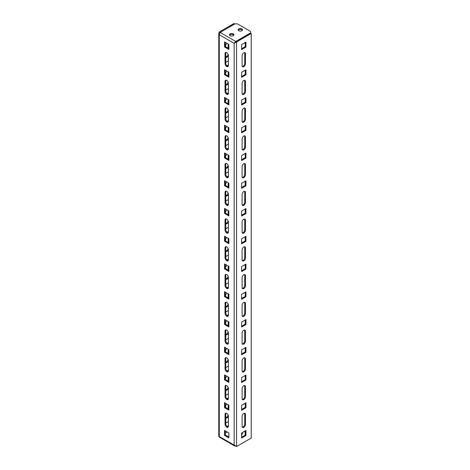 <?xml version="1.0" encoding="UTF-8"?>
<svg xmlns="http://www.w3.org/2000/svg" width="470" height="470" viewBox="0 0 470 470"><rect width="100%" height="100%" fill="white"/><g stroke="black" fill="none" stroke-linecap="round" stroke-linejoin="round"><path stroke-width="0.7" d="M235.729 42.3L235.729 41.466L250.628 32.865L250.628 31.478L237.409 23.847L235.006 23.847L220.113 32.448L219.267 34.739L218.773 33.352L219.267 31.96L233.925 23.5L234.648 24.052M233.208 33.905A2.209 1.275 180 0 1 233.854 34.809A2.209 1.275 180 0 1 231.645 36.084A2.209 1.275 180 0 1 229.436 34.809A2.209 1.275 180 0 1 230.799 33.629A2.209 1.275 180 0 1 233.208 33.905M241.856 28.911A2.209 1.275 180 0 1 242.502 29.81A2.209 1.275 180 0 1 240.293 31.091A2.209 1.275 180 0 1 238.084 29.81A2.209 1.275 180 0 1 239.447 28.635A2.209 1.275 180 0 1 241.856 28.911M229.554 35.221A2.209 1.275 180 0 1 233.208 34.739A2.209 1.275 180 0 1 233.731 35.221M238.208 30.227A2.209 1.275 180 0 1 241.856 29.745A2.209 1.275 180 0 1 242.385 30.227M244.259 431.519L245.222 432.071M241.615 433.34A2.209 1.275 180 0 1 241.856 433.457A2.209 1.275 180 0 1 242.385 433.945M225.277 433.181L227.321 432.001M241.615 434.55A2.209 1.275 0 0 0 242.502 433.528A2.209 1.275 0 0 0 242.079 432.776M225.036 424.304A2.379 1.375 -120 0 0 226.076 426.695A2.379 1.375 -120 0 0 227.909 427.336A2.379 1.375 -120 0 0 228.402 426.243L228.402 416.255A2.379 1.375 -120 0 0 227.363 413.864A2.379 1.375 -120 0 0 225.53 413.224A2.379 1.375 -120 0 0 225.036 414.311L225.036 424.304L225.759 423.887A2.379 1.375 -120 0 0 228.214 427.03M225.036 396.557A2.379 1.375 -120 0 0 226.076 398.948A2.379 1.375 -120 0 0 227.909 399.588A2.379 1.375 -120 0 0 228.402 398.495L228.402 388.508A2.379 1.375 -120 0 0 227.363 386.117A2.379 1.375 -120 0 0 225.53 385.476A2.379 1.375 -120 0 0 225.036 386.569L225.036 396.557L225.759 396.139A2.379 1.375 -120 0 0 228.214 399.283M225.036 368.809A2.379 1.375 -120 0 0 226.076 371.2A2.379 1.375 -120 0 0 227.909 371.84A2.379 1.375 -120 0 0 228.402 370.754L228.402 360.76A2.379 1.375 -120 0 0 227.363 358.369A2.379 1.375 -120 0 0 225.53 357.729A2.379 1.375 -120 0 0 225.036 358.822L225.036 368.809L225.759 368.392A2.379 1.375 -120 0 0 228.214 371.535M225.036 341.061A2.379 1.375 -120 0 0 226.076 343.458A2.379 1.375 -120 0 0 227.909 344.093A2.379 1.375 -120 0 0 228.402 343.006L228.402 333.013A2.379 1.375 -120 0 0 227.363 330.622A2.379 1.375 -120 0 0 225.53 329.987A2.379 1.375 -120 0 0 225.036 331.074L225.036 341.061L225.759 340.644A2.379 1.375 -120 0 0 228.214 343.787M225.036 313.314A2.379 1.375 -120 0 0 226.076 315.711A2.379 1.375 -120 0 0 227.909 316.345A2.379 1.375 -120 0 0 228.402 315.258L228.402 305.271A2.379 1.375 -120 0 0 227.363 302.874A2.379 1.375 -120 0 0 225.53 302.239A2.379 1.375 -120 0 0 225.036 303.326L225.036 313.314L225.759 312.897A2.379 1.375 -120 0 0 228.214 316.04M225.036 285.566A2.379 1.375 -120 0 0 226.076 287.963A2.379 1.375 -120 0 0 227.909 288.598A2.379 1.375 -120 0 0 228.402 287.511L228.402 277.523A2.379 1.375 -120 0 0 227.363 275.126A2.379 1.375 -120 0 0 225.53 274.492A2.379 1.375 -120 0 0 225.036 275.579L225.036 285.566L225.759 285.155A2.379 1.375 -120 0 0 228.214 288.292M225.036 257.824A2.379 1.375 -120 0 0 226.076 260.216A2.379 1.375 -120 0 0 227.909 260.85A2.379 1.375 -120 0 0 228.402 259.763L228.402 249.776A2.379 1.375 -120 0 0 227.363 247.379A2.379 1.375 -120 0 0 225.53 246.744A2.379 1.375 -120 0 0 225.036 247.831L225.036 257.824L225.759 257.407A2.379 1.375 -120 0 0 228.214 260.55M225.036 230.077A2.379 1.375 -120 0 0 226.076 232.468A2.379 1.375 -120 0 0 227.909 233.108A2.379 1.375 -120 0 0 228.402 232.016L228.402 222.028A2.379 1.375 -120 0 0 227.363 219.637A2.379 1.375 -120 0 0 225.53 218.996A2.379 1.375 -120 0 0 225.036 220.083L225.036 230.077L225.759 229.66A2.379 1.375 -120 0 0 228.214 232.803M225.036 202.329A2.379 1.375 -120 0 0 226.076 204.72A2.379 1.375 -120 0 0 227.909 205.361A2.379 1.375 -120 0 0 228.402 204.268L228.402 194.28A2.379 1.375 -120 0 0 227.363 191.889A2.379 1.375 -120 0 0 225.53 191.249A2.379 1.375 -120 0 0 225.036 192.342L225.036 202.329L225.759 201.912A2.379 1.375 -120 0 0 228.214 205.055M225.036 174.582A2.379 1.375 -120 0 0 226.076 176.973A2.379 1.375 -120 0 0 227.909 177.613A2.379 1.375 -120 0 0 228.402 176.526L228.402 166.533A2.379 1.375 -120 0 0 227.363 164.142A2.379 1.375 -120 0 0 225.53 163.501A2.379 1.375 -120 0 0 225.036 164.594L225.036 174.582L225.759 174.164A2.379 1.375 -120 0 0 228.214 177.308M225.036 146.834A2.379 1.375 -120 0 0 226.076 149.231A2.379 1.375 -120 0 0 227.909 149.865A2.379 1.375 -120 0 0 228.402 148.779L228.402 138.785A2.379 1.375 -120 0 0 227.363 136.394A2.379 1.375 -120 0 0 225.53 135.76A2.379 1.375 -120 0 0 225.036 136.846L225.036 146.834L225.759 146.417A2.379 1.375 -120 0 0 228.214 149.56M225.036 119.086A2.379 1.375 -120 0 0 226.076 121.483A2.379 1.375 -120 0 0 227.909 122.118A2.379 1.375 -120 0 0 228.402 121.031L228.402 111.043A2.379 1.375 -120 0 0 227.363 108.646A2.379 1.375 -120 0 0 225.53 108.012A2.379 1.375 -120 0 0 225.036 109.099L225.036 119.086L225.759 118.669A2.379 1.375 -120 0 0 228.214 121.812M225.036 91.339A2.379 1.375 -120 0 0 226.076 93.736A2.379 1.375 -120 0 0 227.909 94.37A2.379 1.375 -120 0 0 228.402 93.283L228.402 83.296A2.379 1.375 -120 0 0 227.363 80.899A2.379 1.375 -120 0 0 225.53 80.264A2.379 1.375 -120 0 0 225.036 81.351L225.036 91.339L225.759 90.927A2.379 1.375 -120 0 0 228.214 94.065M228.878 72.198L224.554 69.701L224.554 74.695L228.878 77.192L228.878 72.198L228.878 76.357L225.277 74.278L224.554 74.695M225.036 63.597A2.379 1.375 -120 0 0 226.076 65.988A2.379 1.375 -120 0 0 227.909 66.623A2.379 1.375 -120 0 0 228.402 65.536L228.402 55.548A2.379 1.375 -120 0 0 227.363 53.151A2.379 1.375 -120 0 0 225.53 52.517A2.379 1.375 -120 0 0 225.036 53.603L225.036 63.597L225.759 63.18A2.379 1.375 -120 0 0 228.214 66.323M228.878 44.45L224.554 41.953L224.554 46.947L228.878 49.444L228.878 44.45L228.878 48.61L225.277 46.53L224.554 46.947M228.878 99.94L224.554 97.443L224.554 102.442L228.878 104.939L228.878 99.94L228.878 104.105L225.277 102.025L224.554 102.442M228.878 127.687L224.554 125.19L224.554 130.184L228.878 132.681L228.878 127.687L228.878 131.853L225.277 129.773L224.554 130.184M228.878 155.435L224.554 152.938L224.554 157.932L228.878 160.429L228.878 155.435L228.878 159.6L225.277 157.515L224.554 157.932M228.878 183.183L224.554 180.686L224.554 185.679L228.878 188.176L228.878 183.183L228.878 187.342L225.277 185.262L224.554 185.679M228.878 210.93L224.554 208.433L224.554 213.427L228.878 215.924L228.878 210.93L228.878 215.09L225.277 213.01L224.554 213.427M228.878 238.678L224.554 236.181L224.554 241.175L228.878 243.672L228.878 238.678L228.878 242.837L225.277 240.758L224.554 241.175M228.878 266.425L224.554 263.929L224.554 268.922L228.878 271.419L228.878 266.425L228.878 270.585L225.277 268.505L224.554 268.922M228.878 294.167L224.554 291.67L224.554 296.67L228.878 299.167L228.878 294.167L228.878 298.333L225.277 296.253L224.554 296.67M228.878 321.915L224.554 319.418L224.554 324.412L228.878 326.909L228.878 321.915L228.878 326.08L225.277 324L224.554 324.412M228.878 349.662L224.554 347.166L224.554 352.159L228.878 354.656L228.878 349.662L228.878 353.828L225.277 351.742L224.554 352.159M228.878 377.41L224.554 374.913L224.554 379.907L228.878 382.404L228.878 377.41L228.878 381.575L225.277 379.49L224.554 379.907M228.878 405.158L224.554 402.661L224.554 407.654L228.878 410.151L228.878 405.158L228.878 409.317L225.277 407.237L224.554 407.654M228.878 432.905L224.554 430.408L224.554 435.402L228.878 437.899L228.878 432.905M225.947 413.112A2.379 1.375 -120 0 0 225.759 413.9L225.759 423.887M225.947 385.365A2.379 1.375 -120 0 0 225.759 386.152L225.759 396.139M225.947 357.617A2.379 1.375 -120 0 0 225.759 358.404L225.759 368.392M225.947 329.875A2.379 1.375 -120 0 0 225.759 330.657L225.759 340.644M225.947 302.128A2.379 1.375 -120 0 0 225.759 302.909L225.759 312.897M225.947 274.38A2.379 1.375 -120 0 0 225.759 275.162L225.759 285.155M225.947 246.633A2.379 1.375 -120 0 0 225.759 247.414L225.759 257.407M225.947 218.885A2.379 1.375 -120 0 0 225.759 219.672L225.759 229.66M225.947 191.137A2.379 1.375 -120 0 0 225.759 191.925L225.759 201.912M225.947 163.39A2.379 1.375 -120 0 0 225.759 164.177L225.759 174.164M225.947 135.648A2.379 1.375 -120 0 0 225.759 136.429L225.759 146.417M225.947 107.9A2.379 1.375 -120 0 0 225.759 108.682L225.759 118.669M225.947 80.153A2.379 1.375 -120 0 0 225.759 80.934L225.759 90.927M225.277 70.112L225.277 74.278M225.947 52.405A2.379 1.375 -120 0 0 225.759 53.186L225.759 63.18M225.277 42.371L225.277 46.53M225.277 97.86L225.277 102.025M225.277 125.608L225.277 129.773M225.277 153.355L225.277 157.515M225.277 181.103L225.277 185.262M225.277 208.85L225.277 213.01M225.277 236.598L225.277 240.758M225.277 264.34L225.277 268.505M225.277 292.087L225.277 296.253M225.277 319.835L225.277 324M225.277 347.583L225.277 351.742M225.277 375.33L225.277 379.49M225.277 403.078L225.277 407.237M225.277 430.826L225.277 434.985L228.878 437.065M225.277 434.985L224.554 435.402M235.852 41.536L236.569 41.953L251.227 33.488L250.51 33.07L235.852 41.536L234.166 43.34L235.729 41.466L220.113 32.448M234.606 43.087L235.065 42.711L234.166 43.34L234.166 445.113L236.569 446.5L251.227 438.04L251.227 33.488M225.518 46.671L225.518 46.113A2.379 1.375 -60 0 1 226.975 43.346M228.162 44.033L228.162 48.193M228.402 55.795A2.379 1.375 -60 0 1 226.011 57.193A2.379 1.375 -60 0 1 225.759 56.964M228.103 54.273A2.379 1.375 -60 0 1 225.759 56.888M228.402 64.983L227.016 65.782M228.379 65.824L227.697 66.217M225.759 62.346L228.402 60.818M228.402 92.731L227.016 93.53M228.379 93.571L227.697 93.965M225.759 90.093L228.402 88.566M228.402 120.473L227.016 121.278M228.379 121.319L227.697 121.712M225.759 117.841L228.402 116.313M228.402 148.22L227.016 149.025M228.379 149.066L227.697 149.46M225.759 145.588L228.402 144.061M228.402 175.968L227.016 176.767M228.379 176.814L227.697 177.208M225.759 173.33L228.402 171.809M228.402 203.716L227.016 204.515M228.379 204.562L227.697 204.955M225.759 201.078L228.402 199.556M228.402 231.463L227.016 232.262M228.379 232.309L227.697 232.697M225.759 228.825L228.402 227.298M228.402 259.211L227.016 260.01M228.379 260.051L227.697 260.445M225.759 256.573L228.402 255.046M228.402 286.959L227.016 287.757M228.379 287.799L227.697 288.192M225.759 284.321L228.402 282.793M228.402 314.7L227.016 315.505M228.379 315.546L227.697 315.94M225.759 312.068L228.402 310.541M228.402 342.448L227.016 343.253M228.379 343.294L227.697 343.688M225.759 339.816L228.402 338.288M228.402 370.196L227.016 370.995M228.379 371.041L227.697 371.435M225.759 367.558L228.402 366.036M228.402 397.943L227.016 398.742M228.379 398.789L227.697 399.183M225.759 395.305L228.402 393.784M228.402 425.691L227.016 426.49M228.379 426.537L227.697 426.924M225.759 423.053L228.402 421.525M225.518 74.413L225.518 73.861A2.379 1.375 -60 0 1 226.975 71.093M228.162 71.781L228.162 75.94M228.402 83.542A2.379 1.375 -60 0 1 226.011 84.941A2.379 1.375 -60 0 1 225.759 84.712M228.103 82.021A2.379 1.375 -60 0 1 225.759 84.635M225.518 102.16L225.518 101.608A2.379 1.375 -60 0 1 226.975 98.841M228.162 99.528L228.162 103.688M228.402 111.29A2.379 1.375 -60 0 1 226.011 112.683A2.379 1.375 -60 0 1 225.759 112.459M228.103 109.769A2.379 1.375 -60 0 1 225.759 112.377M225.518 129.908L225.518 129.356A2.379 1.375 -60 0 1 226.975 126.589M228.162 127.27L228.162 131.435M228.402 139.038A2.379 1.375 -60 0 1 226.011 140.43A2.379 1.375 -60 0 1 225.759 140.207M228.103 137.516A2.379 1.375 -60 0 1 225.759 140.125M225.518 157.656L225.518 157.103A2.379 1.375 -60 0 1 226.975 154.336M228.162 155.018L228.162 159.183M228.402 166.785A2.379 1.375 -60 0 1 226.011 168.178A2.379 1.375 -60 0 1 225.759 167.949M228.103 165.264A2.379 1.375 -60 0 1 225.759 167.872M225.518 185.403L225.518 184.845A2.379 1.375 -60 0 1 226.975 182.084M228.162 182.765L228.162 186.931M228.402 194.533A2.379 1.375 -60 0 1 226.011 195.925A2.379 1.375 -60 0 1 225.759 195.696M228.103 193.011A2.379 1.375 -60 0 1 225.759 195.62M225.518 213.151L225.518 212.593A2.379 1.375 -60 0 1 226.975 209.826M228.162 210.513L228.162 214.672M228.402 222.281A2.379 1.375 -60 0 1 226.011 223.673A2.379 1.375 -60 0 1 225.759 223.444M228.103 220.753A2.379 1.375 -60 0 1 225.759 223.368M225.518 240.899L225.518 240.34A2.379 1.375 -60 0 1 226.975 237.573M228.162 238.261L228.162 242.42M228.402 250.022A2.379 1.375 -60 0 1 226.011 251.421A2.379 1.375 -60 0 1 225.759 251.192M228.103 248.501A2.379 1.375 -60 0 1 225.759 251.115M225.518 268.64L225.518 268.088A2.379 1.375 -60 0 1 226.975 265.321M228.162 266.008L228.162 270.168M228.402 277.77A2.379 1.375 -60 0 1 226.011 279.168A2.379 1.375 -60 0 1 225.759 278.939M228.103 276.248A2.379 1.375 -60 0 1 225.759 278.863M225.518 296.388L225.518 295.836A2.379 1.375 -60 0 1 226.975 293.068M228.162 293.756L228.162 297.915M228.402 305.518A2.379 1.375 -60 0 1 226.011 306.91A2.379 1.375 -60 0 1 225.759 306.687M228.103 303.996A2.379 1.375 -60 0 1 225.759 306.61M225.518 324.136L225.518 323.583A2.379 1.375 -60 0 1 226.975 320.816M228.162 321.504L228.162 325.663M228.402 333.265A2.379 1.375 -60 0 1 226.011 334.658A2.379 1.375 -60 0 1 225.759 334.434M228.103 331.744A2.379 1.375 -60 0 1 225.759 334.352M225.518 351.883L225.518 351.331A2.379 1.375 -60 0 1 226.975 348.564M228.162 349.245L228.162 353.411M228.402 361.013A2.379 1.375 -60 0 1 226.011 362.405A2.379 1.375 -60 0 1 225.759 362.182M228.103 359.491A2.379 1.375 -60 0 1 225.759 362.1M225.518 379.631L225.518 379.073A2.379 1.375 -60 0 1 226.975 376.311M228.162 376.993L228.162 381.158M228.402 388.761A2.379 1.375 -60 0 1 226.011 390.153A2.379 1.375 -60 0 1 225.759 389.924M228.103 387.239A2.379 1.375 -60 0 1 225.759 389.847M225.518 407.378L225.518 406.82A2.379 1.375 -60 0 1 226.975 404.059M228.162 404.74L228.162 408.906M228.402 416.508A2.379 1.375 -60 0 1 226.011 417.901A2.379 1.375 -60 0 1 225.759 417.671M228.103 414.981A2.379 1.375 -60 0 1 225.759 417.595M219.884 32.677L234.648 23.917M219.989 32.559L219.267 31.96M219.267 436.512L219.443 437.182L234.7 445.995L234.166 445.113L219.267 436.512L219.267 34.739L234.166 43.34L236.569 41.953L236.569 446.5M245.939 42.089L241.615 44.585L241.615 49.579L245.939 47.082L245.939 42.089M241.615 48.751L245.222 46.671L245.939 47.082M245.222 46.671L245.222 42.506M245.463 63.732L245.463 53.745A2.379 1.375 120 0 0 244.97 52.658A2.379 1.375 120 0 0 243.137 53.292A2.379 1.375 120 0 0 242.097 55.683L242.097 65.677A2.379 1.375 120 0 0 242.591 66.764A2.379 1.375 120 0 0 244.424 66.129A2.379 1.375 120 0 0 245.463 63.732L244.741 63.315L244.741 53.327A2.379 1.375 120 0 0 244.553 52.546M242.285 66.458A2.379 1.375 120 0 0 244.741 63.315M245.939 69.836L241.615 72.333L241.615 77.327L245.939 74.83L245.939 69.836M241.615 76.498L245.222 74.413L245.939 74.83M245.222 74.413L245.222 70.253M245.939 97.584L241.615 100.081L241.615 105.074L245.939 102.578L245.939 97.584M241.615 104.24L245.222 102.16L245.939 102.578M245.222 102.16L245.222 98.001M245.939 125.331L241.615 127.828L241.615 132.822L245.939 130.325L245.939 125.331M241.615 131.988L245.222 129.908L245.939 130.325M245.222 129.908L245.222 125.749M245.939 153.079L241.615 155.576L241.615 160.57L245.939 158.073L245.939 153.079M241.615 159.735L245.222 157.656L245.939 158.073M245.222 157.656L245.222 153.496M245.939 180.827L241.615 183.324L241.615 188.317L245.939 185.82L245.939 180.827M241.615 187.483L245.222 185.403L245.939 185.82M245.222 185.403L245.222 181.238M245.939 208.568L241.615 211.071L241.615 216.065L245.939 213.568L245.939 208.568M241.615 215.231L245.222 213.151L245.939 213.568M245.222 213.151L245.222 208.986M245.939 236.316L241.615 238.813L241.615 243.807L245.939 241.31L245.939 236.316M241.615 242.978L245.222 240.899L245.939 241.31M245.222 240.899L245.222 236.733M245.939 264.064L241.615 266.561L241.615 271.554L245.939 269.057L245.939 264.064M241.615 270.726L245.222 268.64L245.939 269.057M245.222 268.64L245.222 264.481M245.939 291.811L241.615 294.308L241.615 299.302L245.939 296.805L245.939 291.811M241.615 298.474L245.222 296.388L245.939 296.805M245.222 296.388L245.222 292.228M245.939 319.559L241.615 322.056L241.615 327.049L245.939 324.553L245.939 319.559M241.615 326.215L245.222 324.136L245.939 324.553M245.222 324.136L245.222 319.976M245.939 347.306L241.615 349.803L241.615 354.797L245.939 352.3L245.939 347.306M241.615 353.963L245.222 351.883L245.939 352.3M245.222 351.883L245.222 347.724M245.939 375.054L241.615 377.551L241.615 382.545L245.939 380.048L245.939 375.054M241.615 381.711L245.222 379.631L245.939 380.048M245.222 379.631L245.222 375.465M245.939 402.802L241.615 405.299L241.615 410.292L245.939 407.796L245.939 402.802M241.615 409.458L245.222 407.378L245.939 407.796M245.222 407.378L245.222 403.213M245.939 430.544L241.615 433.04L241.615 438.04L245.939 435.537L245.939 430.544M241.615 437.206L245.222 435.126L245.939 435.537M245.222 435.126L245.222 430.961M245.463 91.48L245.463 81.492A2.379 1.375 120 0 0 244.97 80.399A2.379 1.375 120 0 0 243.137 81.04A2.379 1.375 120 0 0 242.097 83.431L242.097 93.424A2.379 1.375 120 0 0 242.591 94.511A2.379 1.375 120 0 0 244.424 93.871A2.379 1.375 120 0 0 245.463 91.48L244.741 91.062L244.741 81.075A2.379 1.375 120 0 0 244.553 80.288M242.285 94.206A2.379 1.375 120 0 0 244.741 91.062M245.463 119.227L245.463 109.24A2.379 1.375 120 0 0 244.97 108.147A2.379 1.375 120 0 0 243.137 108.787A2.379 1.375 120 0 0 242.097 111.179L242.097 121.166A2.379 1.375 120 0 0 242.591 122.259A2.379 1.375 120 0 0 244.424 121.618A2.379 1.375 120 0 0 245.463 119.227L244.741 118.81L244.741 108.823A2.379 1.375 120 0 0 244.553 108.035M242.285 121.953A2.379 1.375 120 0 0 244.741 118.81M245.463 146.975L245.463 136.982A2.379 1.375 120 0 0 244.97 135.895A2.379 1.375 120 0 0 243.137 136.535A2.379 1.375 120 0 0 242.097 138.926L242.097 148.914A2.379 1.375 120 0 0 242.591 150.006A2.379 1.375 120 0 0 244.424 149.366A2.379 1.375 120 0 0 245.463 146.975L244.741 146.558L244.741 136.57A2.379 1.375 120 0 0 244.553 135.783M242.285 149.701A2.379 1.375 120 0 0 244.741 146.558M245.463 174.722L245.463 164.729A2.379 1.375 120 0 0 244.97 163.642A2.379 1.375 120 0 0 243.137 164.277A2.379 1.375 120 0 0 242.097 166.674L242.097 176.661A2.379 1.375 120 0 0 242.591 177.754A2.379 1.375 120 0 0 244.424 177.114A2.379 1.375 120 0 0 245.463 174.722L244.741 174.305L244.741 164.312A2.379 1.375 120 0 0 244.553 163.531M242.285 177.449A2.379 1.375 120 0 0 244.741 174.305M245.463 202.464L245.463 192.477A2.379 1.375 120 0 0 244.97 191.39A2.379 1.375 120 0 0 243.137 192.024A2.379 1.375 120 0 0 242.097 194.421L242.097 204.409A2.379 1.375 120 0 0 242.591 205.496A2.379 1.375 120 0 0 244.424 204.861A2.379 1.375 120 0 0 245.463 202.464L244.741 202.053L244.741 192.06A2.379 1.375 120 0 0 244.553 191.278M242.285 205.19A2.379 1.375 120 0 0 244.741 202.053M245.463 230.212L245.463 220.224A2.379 1.375 120 0 0 244.97 219.138A2.379 1.375 120 0 0 243.137 219.772A2.379 1.375 120 0 0 242.097 222.169L242.097 232.157A2.379 1.375 120 0 0 242.591 233.243A2.379 1.375 120 0 0 244.424 232.609A2.379 1.375 120 0 0 245.463 230.212L244.741 229.795L244.741 219.807A2.379 1.375 120 0 0 244.553 219.026M242.285 232.938A2.379 1.375 120 0 0 244.741 229.795M245.463 257.959L245.463 247.972A2.379 1.375 120 0 0 244.97 246.885A2.379 1.375 120 0 0 243.137 247.52A2.379 1.375 120 0 0 242.097 249.917L242.097 259.904A2.379 1.375 120 0 0 242.591 260.991A2.379 1.375 120 0 0 244.424 260.357A2.379 1.375 120 0 0 245.463 257.959L244.741 257.542L244.741 247.555A2.379 1.375 120 0 0 244.553 246.774M242.285 260.686A2.379 1.375 120 0 0 244.741 257.542M245.463 285.707L245.463 275.72A2.379 1.375 120 0 0 244.97 274.627A2.379 1.375 120 0 0 243.137 275.267A2.379 1.375 120 0 0 242.097 277.658L242.097 287.652A2.379 1.375 120 0 0 242.591 288.739A2.379 1.375 120 0 0 244.424 288.098A2.379 1.375 120 0 0 245.463 285.707L244.741 285.29L244.741 275.303A2.379 1.375 120 0 0 244.553 274.521M242.285 288.433A2.379 1.375 120 0 0 244.741 285.29M245.463 313.455L245.463 303.467A2.379 1.375 120 0 0 244.97 302.374A2.379 1.375 120 0 0 243.137 303.015A2.379 1.375 120 0 0 242.097 305.406L242.097 315.394A2.379 1.375 120 0 0 242.591 316.486A2.379 1.375 120 0 0 244.424 315.846A2.379 1.375 120 0 0 245.463 313.455L244.741 313.038L244.741 303.05A2.379 1.375 120 0 0 244.553 302.263M242.285 316.181A2.379 1.375 120 0 0 244.741 313.038M245.463 341.202L245.463 331.215A2.379 1.375 120 0 0 244.97 330.122A2.379 1.375 120 0 0 243.137 330.762A2.379 1.375 120 0 0 242.097 333.154L242.097 343.141A2.379 1.375 120 0 0 242.591 344.234A2.379 1.375 120 0 0 244.424 343.594A2.379 1.375 120 0 0 245.463 341.202L244.741 340.785L244.741 330.798A2.379 1.375 120 0 0 244.553 330.011M242.285 343.928A2.379 1.375 120 0 0 244.741 340.785M245.463 368.95L245.463 358.957A2.379 1.375 120 0 0 244.97 357.87A2.379 1.375 120 0 0 243.137 358.51A2.379 1.375 120 0 0 242.097 360.901L242.097 370.889A2.379 1.375 120 0 0 242.591 371.981A2.379 1.375 120 0 0 244.424 371.341A2.379 1.375 120 0 0 245.463 368.95L244.741 368.533L244.741 358.545A2.379 1.375 120 0 0 244.553 357.758M242.285 371.676A2.379 1.375 120 0 0 244.741 368.533M245.463 396.692L245.463 386.704A2.379 1.375 120 0 0 244.97 385.617A2.379 1.375 120 0 0 243.137 386.252A2.379 1.375 120 0 0 242.097 388.649L242.097 398.636A2.379 1.375 120 0 0 242.591 399.723A2.379 1.375 120 0 0 244.424 399.089A2.379 1.375 120 0 0 245.463 396.692L244.741 396.281L244.741 386.287A2.379 1.375 120 0 0 244.553 385.506M242.285 399.424A2.379 1.375 120 0 0 244.741 396.281M245.463 424.439L245.463 414.452A2.379 1.375 120 0 0 244.97 413.365A2.379 1.375 120 0 0 243.137 414A2.379 1.375 120 0 0 242.097 416.397L242.097 426.384A2.379 1.375 120 0 0 242.591 427.471A2.379 1.375 120 0 0 244.424 426.836A2.379 1.375 120 0 0 245.463 424.439L244.741 424.022L244.741 414.035A2.379 1.375 120 0 0 244.553 413.253M242.285 427.165A2.379 1.375 120 0 0 244.741 424.022M235.394 446.106L234.7 445.995M225.759 53.186L225.036 53.603M225.759 80.934L225.036 81.351M225.759 108.682L225.036 109.099M225.759 136.429L225.036 136.846M225.759 164.177L225.036 164.594M225.759 191.925L225.036 192.342M225.759 219.672L225.036 220.083M225.759 247.414L225.036 247.831M225.759 275.162L225.036 275.579M225.759 302.909L225.036 303.326M225.759 330.657L225.036 331.074M225.759 358.404L225.036 358.822M225.759 386.152L225.036 386.569M225.759 413.9L225.036 414.311M244.741 53.327L245.463 53.745M244.741 81.075L245.463 81.492M244.741 108.823L245.463 109.24M244.741 136.57L245.463 136.982M244.741 164.312L245.463 164.729M244.741 192.06L245.463 192.477M244.741 219.807L245.463 220.224M244.741 247.555L245.463 247.972M244.741 275.303L245.463 275.72M244.741 303.05L245.463 303.467M244.741 330.798L245.463 331.215M244.741 358.545L245.463 358.957M244.741 386.287L245.463 386.704M244.741 414.035L245.463 414.452M218.944 436.512L219.707 436.765M218.773 436.512L218.773 33.352"/></g></svg>
